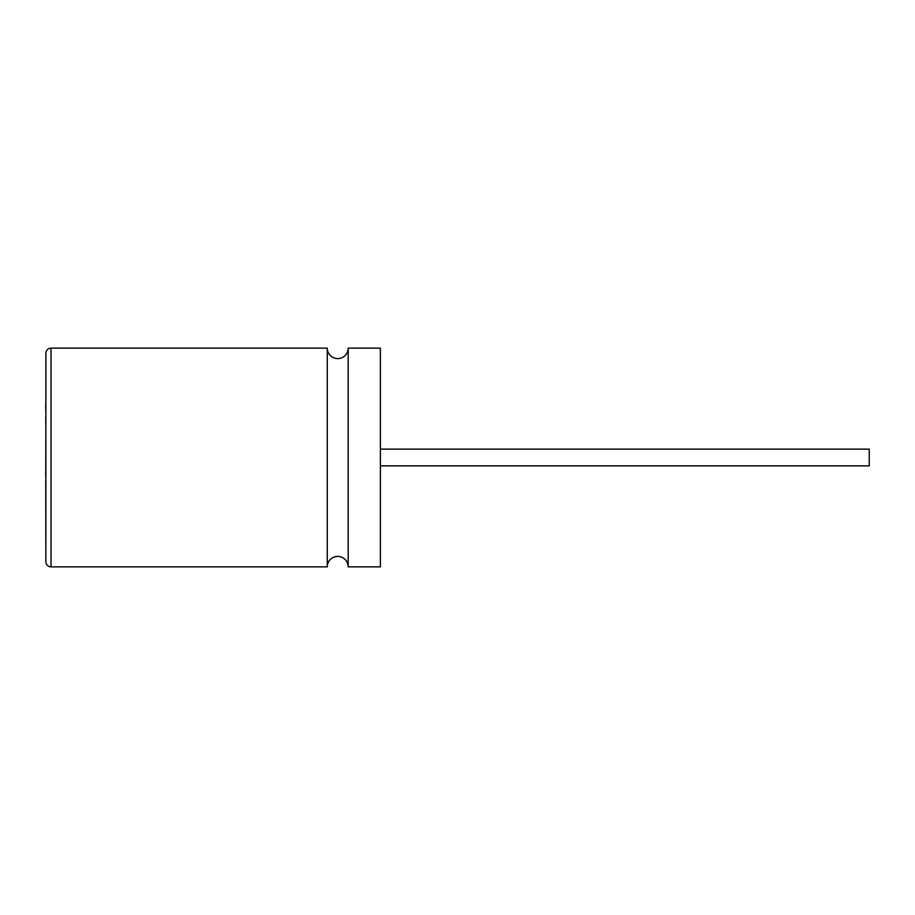 <?xml version="1.0" encoding="UTF-8"?>
<svg xmlns="http://www.w3.org/2000/svg" width="915" height="915" viewBox="0 0 915 915"><rect width="100%" height="100%" fill="white"/><g stroke="black" fill="none" stroke-linecap="round" stroke-linejoin="round"><path stroke-width="1.37" d="M348.18 566.854L380.377 566.854L380.377 348.146L348.18 348.146L348.18 566.854A10.454 10.454 0 0 0 337.726 556.4A10.454 10.454 0 0 0 327.273 566.854L51.023 566.854A5.147 5.147 0 0 1 45.876 561.707L45.876 353.293A5.147 5.147 0 0 1 51.023 348.146L51.023 566.854M348.18 348.146A10.454 10.454 0 0 1 337.726 358.6A10.454 10.454 0 0 1 327.273 348.146L327.273 566.854M327.273 348.146L51.023 348.146M380.377 449.139L869.25 449.139L869.25 465.861L380.377 465.861M45.876 353.293L45.876 409.806M45.75 480.249L45.876 561.707M45.75 477.344L45.876 425.006M45.75 425.006L45.75 417.08M45.75 409.806L45.75 402.955"/></g></svg>
